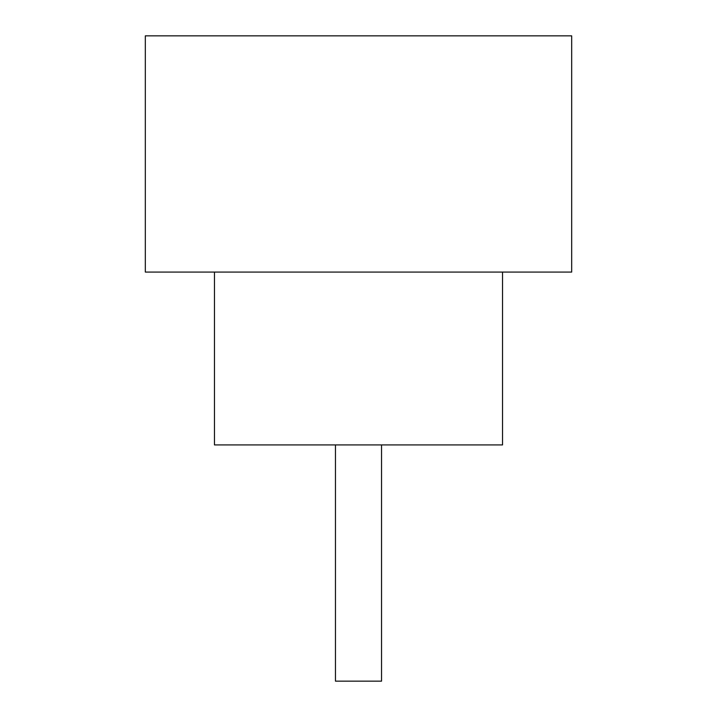 <?xml version="1.0" encoding="UTF-8"?>
<svg xmlns="http://www.w3.org/2000/svg" width="717" height="717" viewBox="0 0 717 717"><rect width="100%" height="100%" fill="white"/><g stroke="black" fill="none" stroke-linecap="round" stroke-linejoin="round"><path stroke-width="1.08" d="M381.543 444.925L381.543 681.15L335.457 681.15L335.457 444.925M214.464 272.075L214.464 444.925L502.536 444.925L502.536 272.075M571.682 272.075L145.318 272.075L145.318 35.85L571.682 35.85L571.682 272.075"/></g></svg>
